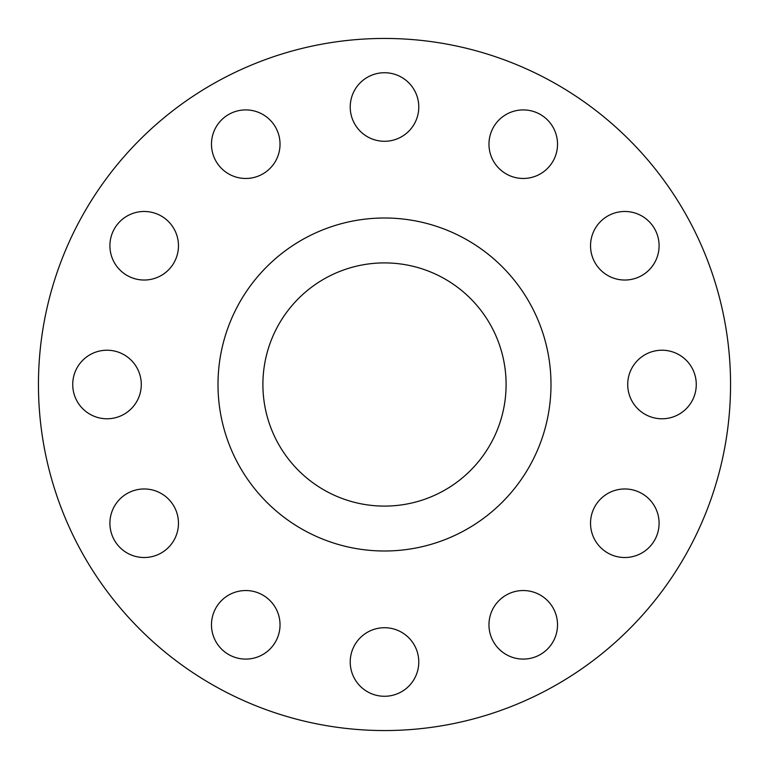 <?xml version="1.0" encoding="UTF-8"?>
<svg xmlns="http://www.w3.org/2000/svg" width="769" height="769" viewBox="0 0 769 769"><rect width="100%" height="100%" fill="white"/><g stroke="black" fill="none" stroke-linecap="round" stroke-linejoin="round"><path stroke-width="1.15" d="M211.475 144.188A34.278 34.278 0 0 0 245.753 178.466A34.278 34.278 0 0 0 280.031 144.188A34.278 34.278 0 0 0 245.753 109.909A34.278 34.278 0 0 0 211.475 144.188M350.222 107.006A34.278 34.278 0 0 0 384.5 141.285A34.278 34.278 0 0 0 418.778 107.006A34.278 34.278 0 0 0 384.5 72.728A34.278 34.278 0 0 0 350.222 107.006M488.969 144.188A34.278 34.278 0 0 0 523.247 178.466A34.278 34.278 0 0 0 557.525 144.188A34.278 34.278 0 0 0 523.247 109.909A34.278 34.278 0 0 0 488.969 144.188M590.534 245.753A34.278 34.278 0 0 0 624.812 280.031A34.278 34.278 0 0 0 659.091 245.753A34.278 34.278 0 0 0 624.812 211.475A34.278 34.278 0 0 0 590.534 245.753M627.715 384.5A34.278 34.278 0 0 0 661.994 418.778A34.278 34.278 0 0 0 696.272 384.5A34.278 34.278 0 0 0 661.994 350.222A34.278 34.278 0 0 0 627.715 384.5M590.534 523.247A34.278 34.278 0 0 0 624.812 557.525A34.278 34.278 0 0 0 659.091 523.247A34.278 34.278 0 0 0 624.812 488.969A34.278 34.278 0 0 0 590.534 523.247M488.969 624.812A34.278 34.278 0 0 0 523.247 659.091A34.278 34.278 0 0 0 557.525 624.812A34.278 34.278 0 0 0 523.247 590.534A34.278 34.278 0 0 0 488.969 624.812M350.222 661.994A34.278 34.278 0 0 0 384.5 696.272A34.278 34.278 0 0 0 418.778 661.994A34.278 34.278 0 0 0 384.5 627.715A34.278 34.278 0 0 0 350.222 661.994M211.475 624.812A34.278 34.278 0 0 0 245.753 659.091A34.278 34.278 0 0 0 280.031 624.812A34.278 34.278 0 0 0 245.753 590.534A34.278 34.278 0 0 0 211.475 624.812M109.909 523.247A34.278 34.278 0 0 0 144.188 557.525A34.278 34.278 0 0 0 178.466 523.247A34.278 34.278 0 0 0 144.188 488.969A34.278 34.278 0 0 0 109.909 523.247M109.909 245.753A34.278 34.278 0 0 0 144.188 280.031A34.278 34.278 0 0 0 178.466 245.753A34.278 34.278 0 0 0 144.188 211.475A34.278 34.278 0 0 0 109.909 245.753M72.728 384.5A34.278 34.278 0 0 0 107.006 418.778A34.278 34.278 0 0 0 141.285 384.5A34.278 34.278 0 0 0 107.006 350.222A34.278 34.278 0 0 0 72.728 384.5M730.55 384.5A346.05 346.05 0 0 0 384.5 38.45A346.05 346.05 0 0 0 38.45 384.5A346.05 346.05 0 0 0 384.5 730.55A346.05 346.05 0 0 0 730.55 384.5M550.998 384.5A166.498 166.498 0 0 0 384.5 218.002A166.498 166.498 0 0 0 218.002 384.5A166.498 166.498 0 0 0 384.5 550.998A166.498 166.498 0 0 0 550.998 384.5M262.902 384.5A121.598 121.598 0 0 0 384.5 506.098A121.598 121.598 0 0 0 506.098 384.5A121.598 121.598 0 0 0 384.5 262.902A121.598 121.598 0 0 0 262.902 384.5"/></g></svg>
